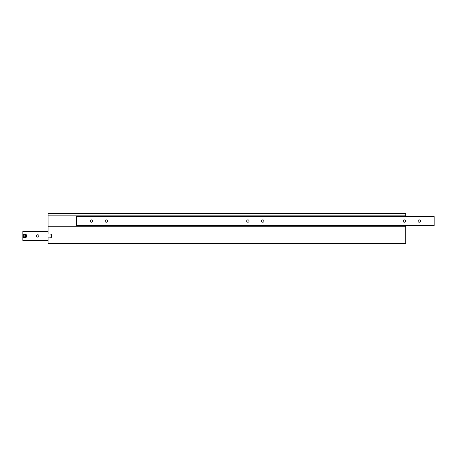 <?xml version="1.0" encoding="UTF-8"?>
<svg xmlns="http://www.w3.org/2000/svg" width="457" height="457" viewBox="0 0 457 457"><rect width="100%" height="100%" fill="white"/><g stroke="black" fill="none" stroke-linecap="round" stroke-linejoin="round"><path stroke-width="0.69" d="M420.44 221.051A1.194 1.194 0 0 0 419.252 219.857A1.194 1.194 0 0 0 418.058 221.051A1.194 1.194 0 0 0 419.252 222.239A1.194 1.194 0 0 0 420.44 221.051M405.542 221.051A1.194 1.194 0 0 0 404.348 219.857A1.194 1.194 0 0 0 403.154 221.051A1.194 1.194 0 0 0 404.348 222.239A1.194 1.194 0 0 0 405.542 221.051M263.98 221.051A1.194 1.194 0 0 0 262.792 219.857A1.194 1.194 0 0 0 261.598 221.051A1.194 1.194 0 0 0 262.792 222.239A1.194 1.194 0 0 0 263.98 221.051M249.082 221.051A1.194 1.194 0 0 0 247.888 219.857A1.194 1.194 0 0 0 246.7 221.051A1.194 1.194 0 0 0 247.888 222.239A1.194 1.194 0 0 0 249.082 221.051M107.521 221.051A1.194 1.194 0 0 0 106.332 219.857A1.194 1.194 0 0 0 105.139 221.051A1.194 1.194 0 0 0 106.332 222.239A1.194 1.194 0 0 0 107.521 221.051M92.622 221.051A1.194 1.194 0 0 0 91.429 219.857A1.194 1.194 0 0 0 90.24 221.051A1.194 1.194 0 0 0 91.429 222.239A1.194 1.194 0 0 0 92.622 221.051M434.15 216.578L76.53 216.578L76.53 225.518L434.15 225.518L434.15 216.578M405.707 215.835L48.088 215.835L48.088 213.602L405.707 213.602L405.707 216.578M48.088 237.886L48.088 243.398L405.707 243.398L405.707 226.266L48.088 226.266L48.088 234.013L50.024 234.013A1.937 1.937 0 0 1 51.961 235.949A1.937 1.937 0 0 1 50.024 237.886L48.088 237.886M48.088 215.835L48.088 226.266M405.707 225.518L405.707 226.266M26.723 235.949A1.937 1.937 0 0 1 24.787 237.886A1.937 1.937 0 0 1 22.85 235.949A1.937 1.937 0 0 1 24.787 234.013A1.937 1.937 0 0 1 26.723 235.949A1.937 1.937 0 0 0 24.787 234.013A1.937 1.937 0 0 0 22.85 235.949L22.85 231.482L48.088 231.482M36.56 235.949A1.194 1.194 0 0 1 37.748 234.761A1.194 1.194 0 0 1 38.942 235.949A1.194 1.194 0 0 1 37.748 237.143A1.194 1.194 0 0 1 36.56 235.949M51.784 236.766A1.194 1.194 0 0 1 51.784 235.138M48.088 240.422L22.85 240.422L22.85 235.949M25.301 236.846L25.821 235.949L25.301 235.058L24.272 235.058L23.753 235.949L24.272 236.846L25.301 236.846M23.147 235.949A1.639 1.639 0 0 0 24.787 237.589A1.639 1.639 0 0 0 26.426 235.949A1.639 1.639 0 0 0 24.787 234.31A1.639 1.639 0 0 0 23.147 235.949"/></g></svg>

